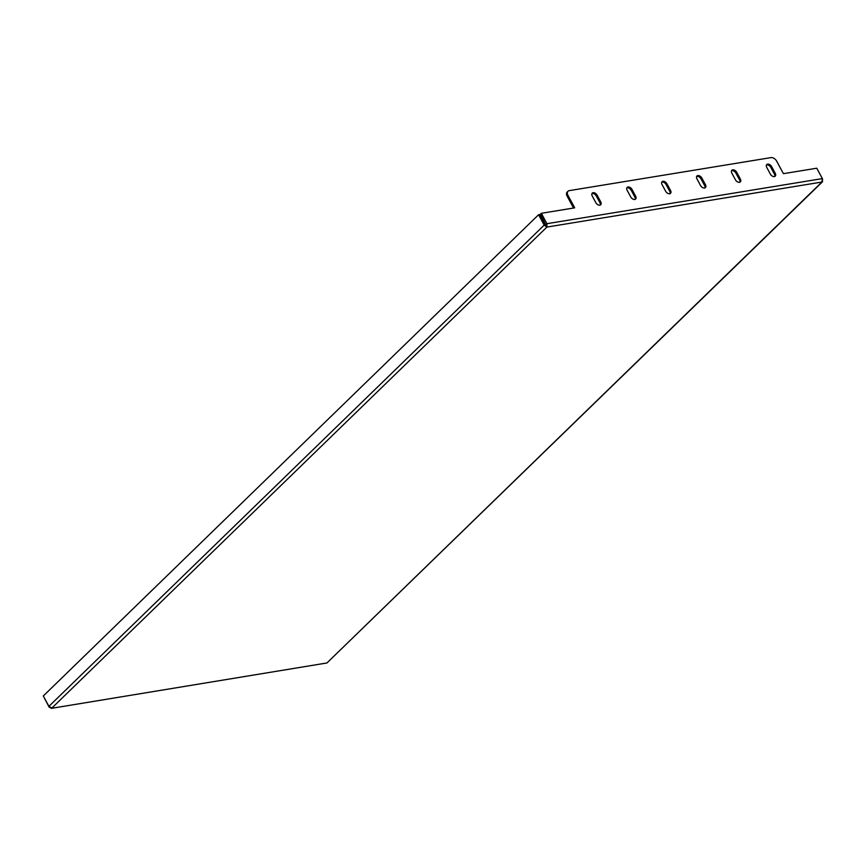 <?xml version="1.0" encoding="UTF-8"?>
<svg xmlns="http://www.w3.org/2000/svg" width="866" height="866" viewBox="0 0 866 866"><rect width="100%" height="100%" fill="white"/><g stroke="black" fill="none" stroke-linecap="round" stroke-linejoin="round"><path stroke-width="1.3" d="M731.553 170.743A3.486 2.219 -134.2 0 1 731.911 170.645A3.486 2.219 -134.2 0 1 735.927 173.157L739.51 179.803A3.486 2.219 -134.2 0 1 739.813 182.217M732.733 169.844A3.486 2.219 -134.2 0 1 736.75 172.356L740.333 179.002A3.486 2.219 -134.2 0 1 740.311 181.903A3.486 2.219 -134.2 0 1 735.44 179.803L731.857 173.157A3.486 2.219 -134.2 0 1 731.878 170.256A3.486 2.219 -134.2 0 1 732.733 169.844M766.453 165.027A3.486 2.219 -134.2 0 1 766.821 164.93A3.486 2.219 -134.2 0 1 770.827 167.441L774.41 174.088A3.486 2.219 -134.2 0 1 774.724 176.502M767.644 164.129A3.486 2.219 -134.2 0 1 771.649 166.64L775.232 173.287A3.486 2.219 -134.2 0 1 775.211 176.188A3.486 2.219 -134.2 0 1 770.35 174.088L766.767 167.441A3.486 2.219 -134.2 0 1 766.778 164.54A3.486 2.219 -134.2 0 1 767.644 164.129M696.643 176.458A3.486 2.219 -134.2 0 1 697.011 176.361A3.486 2.219 -134.2 0 1 701.027 178.872L704.599 185.519A3.486 2.219 -134.2 0 1 704.913 187.933M697.834 175.56A3.486 2.219 -134.2 0 1 701.85 178.071L705.433 184.718A3.486 2.219 -134.2 0 1 705.411 187.619A3.486 2.219 -134.2 0 1 700.54 185.519L696.957 178.872A3.486 2.219 -134.2 0 1 696.978 175.971A3.486 2.219 -134.2 0 1 697.834 175.56M661.743 182.174A3.486 2.219 -134.2 0 1 662.111 182.076A3.486 2.219 -134.2 0 1 666.116 184.577L669.699 191.234A3.486 2.219 -134.2 0 1 670.013 193.648M662.934 181.275A3.486 2.219 -134.2 0 1 666.939 183.787L670.522 190.433A3.486 2.219 -134.2 0 1 670.511 193.334A3.486 2.219 -134.2 0 1 665.64 191.234L662.057 184.577A3.486 2.219 -134.2 0 1 662.079 181.687A3.486 2.219 -134.2 0 1 662.934 181.275M626.843 187.89A3.486 2.219 -134.2 0 1 627.211 187.781A3.486 2.219 -134.2 0 1 631.217 190.293L634.8 196.95A3.486 2.219 -134.2 0 1 635.114 199.364M628.034 186.991A3.486 2.219 -134.2 0 1 632.039 189.492L635.622 196.149A3.486 2.219 -134.2 0 1 635.601 199.05A3.486 2.219 -134.2 0 1 630.74 196.95L627.157 190.293A3.486 2.219 -134.2 0 1 627.168 187.402A3.486 2.219 -134.2 0 1 628.034 186.991M591.943 193.594A3.486 2.219 -134.2 0 1 592.301 193.497A3.486 2.219 -134.2 0 1 596.317 196.008L599.9 202.666A3.486 2.219 -134.2 0 1 600.214 205.08M593.123 192.696A3.486 2.219 -134.2 0 1 597.139 195.207L600.723 201.865A3.486 2.219 -134.2 0 1 600.701 204.755A3.486 2.219 -134.2 0 1 595.83 202.666L592.257 196.008A3.486 2.219 -134.2 0 1 592.268 193.118A3.486 2.219 -134.2 0 1 593.123 192.696M822.678 179.479L821.91 182.044L822.592 181.687L326.947 662.966L821.91 182.044L822.375 178.602L816.779 168.21L783.416 173.665L776.694 161.195A4.969 3.172 45.8 0 0 770.967 157.612L569.233 190.639A4.969 3.172 45.8 0 0 568.009 191.234A4.969 3.172 45.8 0 0 567.977 195.37L574.699 207.84L541.337 213.307L540.514 214.108L546.89 227.076L546.933 223.699L541.337 213.307M567.977 195.37L567.154 196.171L573.541 208.035M567.154 196.171A4.969 3.172 -134.2 0 1 567.187 192.036L568.009 191.234M821.91 182.044L546.89 227.076L544.184 225.128L538.587 214.736L539.626 214.562L546.208 225.831M43.744 696.784L49.221 707.284L51.928 707.998L48.897 706.364L43.3 695.972L538.587 214.736M51.116 708.388L326.947 662.966L51.116 708.388M736.75 172.356L735.927 173.157M771.649 166.64L770.827 167.441M701.85 178.071L701.027 178.872M666.939 183.787L666.116 184.577M632.039 189.492L631.217 190.293M597.139 195.207L596.317 196.008M822.375 178.602L546.933 223.699L546.11 224.5M600.723 201.865L599.9 202.666M635.622 196.149L634.8 196.95M670.522 190.433L669.699 191.234M705.433 184.718L704.599 185.519M546.89 227.076L51.928 707.998M48.897 706.364L544.184 225.128L545.223 224.954M775.232 173.287L774.41 174.088M740.333 179.002L739.51 179.803"/></g></svg>
